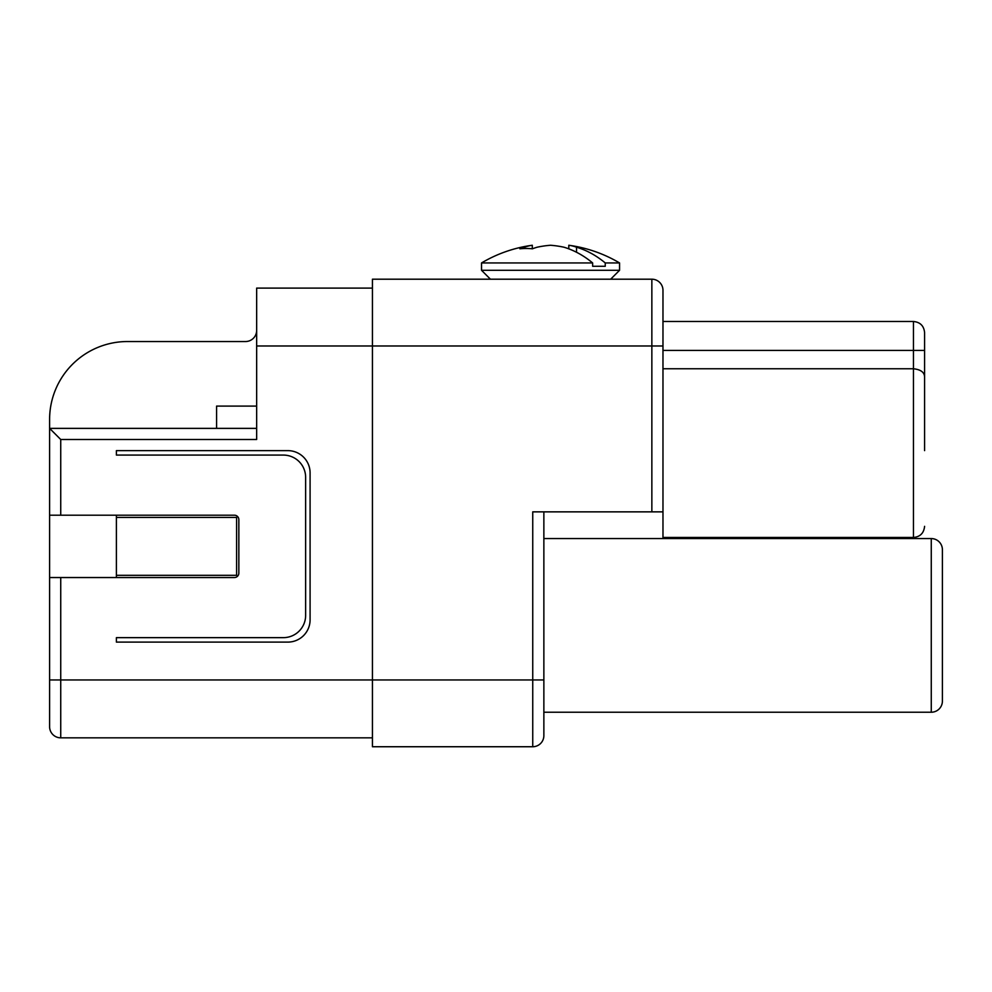 <?xml version="1.0" encoding="UTF-8"?>
<svg xmlns="http://www.w3.org/2000/svg" width="992" height="992" viewBox="0 0 992 992"><rect width="100%" height="100%" fill="white"/><g stroke="black" fill="none" stroke-linecap="round" stroke-linejoin="round"><path stroke-width="1.49" d="M543.864 511.86L543.864 735.618A11.135 11.135 0 0 1 532.741 746.74L532.741 679.954L543.864 679.954M662.978 538.569L662.978 290.321A11.135 11.135 0 0 0 651.856 279.198C658.105 280.352 658.105 280.352 651.856 279.198C658.105 280.352 658.105 280.352 651.856 279.198L372.434 279.198L372.434 679.954L532.741 679.954L532.741 511.86L662.978 511.86L662.978 501.84M216.578 428.37L216.578 406.1L256.655 406.1M924.594 450.628L924.594 350.436L913.458 350.436L913.458 368.764L662.978 368.764M662.978 321.495L913.458 321.495C920.216 322.152 923.924 325.872 924.594 332.63L924.594 350.436M662.978 537.466L913.458 537.466L913.458 368.764C920.774 369.557 924.482 372.322 924.594 377.059L924.594 387.178M372.434 737.837L60.735 737.837A11.135 11.135 0 0 1 49.6 726.714L49.6 577.542L234.397 577.542A4.452 4.452 0 0 0 238.849 573.078L238.849 519.647A4.452 4.452 0 0 0 234.397 515.195L60.735 515.195L60.735 439.493L49.6 428.37L49.6 419.455A77.922 77.922 0 0 1 127.522 341.533L149.792 341.533M543.864 625.406L543.864 712.231L931.265 712.231A11.135 11.135 0 0 0 942.4 701.108L942.4 625.406M662.978 446.177L662.978 428.37M942.4 549.704L942.4 560.84L942.4 549.704A11.135 11.135 0 0 0 931.265 538.569A11.135 11.135 0 0 1 942.4 549.704L942.4 689.973M116.399 455.08L283.377 455.08A22.27 22.27 0 0 1 305.635 477.35L305.635 615.387A22.27 22.27 0 0 1 283.377 637.645L116.399 637.645L116.399 642.109L287.829 642.109A22.27 22.27 0 0 0 310.087 619.839L310.087 472.899A22.27 22.27 0 0 0 287.829 450.628L116.399 450.628L116.399 455.08M127.522 341.533L245.52 341.533A11.135 11.135 0 0 0 256.655 330.398M256.655 428.37L49.6 428.37L49.6 515.195L60.735 515.195M942.4 701.108A11.135 11.135 0 0 1 931.265 712.231L931.265 538.569L543.864 538.569M236.617 517.427L116.399 517.427L236.617 517.427L236.617 575.31L116.399 575.31M60.735 439.493L256.655 439.493L256.655 288.102L372.434 288.102M532.741 746.74L372.434 746.74L372.434 679.954L60.735 679.954L60.735 737.837M592.646 266.278L605.244 266.278L592.646 266.278L592.646 262.942L481.529 262.942A135.321 135.321 0 0 1 532.295 245.26L532.295 248.781M592.646 262.942A135.024 95.48 -90 0 0 563.927 247.206A134.391 116.386 -90 0 0 550.548 245.26A134.391 116.386 90 0 0 537.168 247.206A135.024 95.48 -90 0 0 532.444 248.794A130.845 92.529 90 0 0 519.845 248.794A135.024 95.48 90 0 1 524.57 247.206A134.391 67.196 -90 0 1 532.295 245.26M116.399 515.195L116.399 577.542M49.6 686.228L49.6 679.954L60.735 679.954L60.735 577.542M49.6 515.195L49.6 577.542M49.873 412.982L49.712 415.313M610.663 279.198L619.566 270.295L619.566 262.942L605.244 262.942A135.024 95.48 90 0 0 576.526 247.206L576.526 252.253M619.566 262.942A135.321 135.321 0 0 0 568.8 245.26A134.391 67.196 90 0 1 576.526 247.206M619.566 270.295L481.529 270.295L481.529 262.942M605.244 266.278L605.244 262.942M524.57 248.508L524.57 247.206M568.8 245.26L568.8 248.856M651.856 511.86L651.856 345.985L256.655 345.985M662.978 350.436L913.458 350.436L913.458 321.495M651.856 279.198L651.856 345.985L662.978 345.985M913.458 537.466C920.154 536.858 923.862 533.15 924.594 526.33M490.432 279.198L481.529 270.295"/></g></svg>
